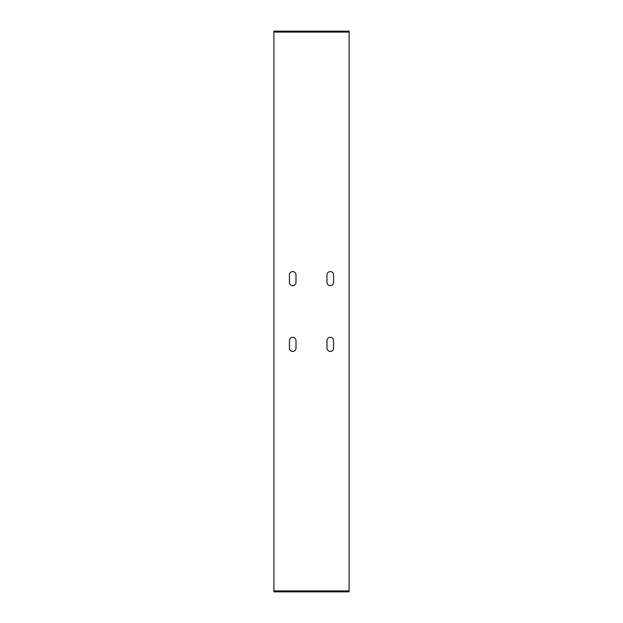 <?xml version="1.0" encoding="UTF-8"?>
<svg xmlns="http://www.w3.org/2000/svg" width="623" height="623" viewBox="0 0 623 623"><rect width="100%" height="100%" fill="white"/><g stroke="black" fill="none" stroke-linecap="round" stroke-linejoin="round"><path stroke-width="0.93" d="M349.082 32.092L273.918 32.092L273.918 31.15L349.082 31.15L349.082 591.85L273.918 591.85L273.918 590.908L349.082 590.908M273.918 590.908L273.918 32.092M333.578 348.148A3.286 3.286 0 0 1 330.291 351.434A3.286 3.286 0 0 1 327.005 348.148L327.005 340.625A3.286 3.286 0 0 1 330.291 337.339A3.286 3.286 0 0 1 333.578 340.625L333.578 348.148M295.995 348.148A3.286 3.286 0 0 1 292.709 351.434A3.286 3.286 0 0 1 289.422 348.148L289.422 340.625A3.286 3.286 0 0 1 292.709 337.339A3.286 3.286 0 0 1 295.995 340.625L295.995 348.148M295.995 282.375A3.286 3.286 0 0 1 292.709 285.661A3.286 3.286 0 0 1 289.422 282.375L289.422 274.852A3.286 3.286 0 0 1 292.709 271.566A3.286 3.286 0 0 1 295.995 274.852L295.995 282.375M333.578 282.375A3.286 3.286 0 0 1 330.291 285.661A3.286 3.286 0 0 1 327.005 282.375L327.005 274.852A3.286 3.286 0 0 1 330.291 271.566A3.286 3.286 0 0 1 333.578 274.852L333.578 282.375"/></g></svg>
